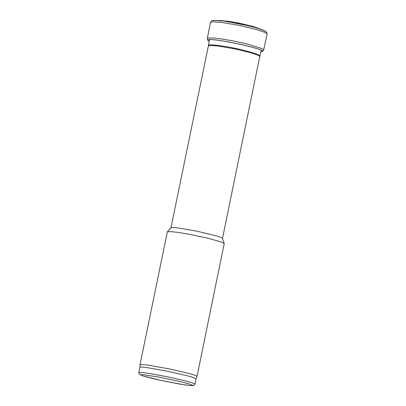 <?xml version="1.0" encoding="UTF-8"?>
<svg xmlns="http://www.w3.org/2000/svg" width="406" height="406" viewBox="0 0 406 406"><rect width="100%" height="100%" fill="white"/><g stroke="black" fill="none" stroke-linecap="round" stroke-linejoin="round"><path stroke-width="0.61" d="M139.963 367.217L140.74 366.988L146.277 367.471L168.348 371.388L190.175 376.484L196.083 378.712L197.037 376.296L224.224 243.564L221.087 241.905L208.1 238.292L190.089 234.445L178.929 232.542L170.88 231.598L167.343 231.887L140.04 364.573L146.449 364.852L168.871 368.826L186.587 372.825L194.372 375.007L197.047 376.276M196.083 378.712L194.987 384.061L192.353 382.822L184.684 380.691L167.247 376.758L149.662 373.5L141.775 372.444L138.867 372.541L139.969 367.191L140.04 364.573M170.977 227.776L172.022 227.507L177.361 227.857L197.118 231.217L216.601 235.911L221.651 237.698L222.503 238.352M259.744 28.826L253.207 26.517L239.804 23.274L228.634 21.3L219.286 20.523M209.151 41.27C197.565 34.459 274.223 50.197 260.891 51.892C274.887 50.283 196.915 34.277 209.151 41.28M170.962 227.791L208.349 46.04L209.105 45.619L211.11 45.487L218.413 46.081L234.556 48.832L250.482 52.663L257.429 54.993L259.216 55.906L259.744 56.591L222.508 238.373M209.389 39.803L208.471 45.406L209.202 44.975L211.196 44.833L218.499 45.426L228.933 47.06L240.423 49.42L254.648 53.257L259.378 55.277L259.886 55.957L259.744 56.591M152.869 378.565L144.511 376.392L140.491 374.941L141.628 374.51L157.569 376.834L180.33 381.625L188.694 383.807L192.652 385.243L191.439 385.659L185.309 384.974L163.922 381.041L152.869 378.565M265.372 31.125L256.876 27.943L242.824 24.421L224.822 21.168L214.266 20.32M265.499 31.201L256.876 27.948L239.702 23.766L222.275 20.843L213.211 20.417M265.773 31.379L257.13 27.76M222.112 20.574L213.064 20.437M214.013 20.33L211.582 20.904L210.435 22.462L211.257 21.975L213.46 21.802L221.519 22.426L239.357 25.446L256.942 29.699L264.595 32.302L266.554 33.328L267.118 34.099L266.676 32.211L264.778 30.795L260.216 29.014L248.903 25.862L226.106 21.386L218.783 20.508L212.744 20.493M267.118 34.099L263.661 50.039L263.088 49.283L261.129 48.278L248.239 44.29L236.064 41.508L223.772 39.27L213.81 38.022L208.156 38.012L207.329 38.479L207.314 39.235L207.755 40.204L208.923 41.148M171.022 227.725L167.414 231.78M222.483 238.286L224.203 243.438M208.471 45.406L208.349 46.04M261.246 50.451L259.886 55.957M138.867 372.541L138.999 373.713L139.568 374.454L142.963 375.931L161.624 380.554L179.975 384.127L190.48 385.614L193.667 385.517L194.469 385.025L194.987 384.061M210.435 22.462L207.329 38.479M263.661 50.039L262.768 51.354L261.144 51.872"/></g></svg>

